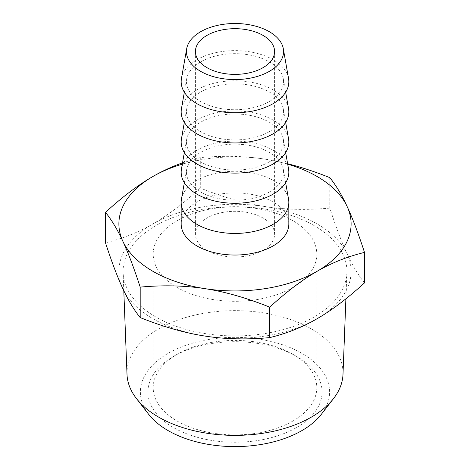 <?xml version="1.0" encoding="UTF-8"?>
<svg xmlns="http://www.w3.org/2000/svg" width="470" height="470" viewBox="0 0 470 470"><rect width="100%" height="100%" fill="white"/><g stroke="black" fill="none" stroke-linecap="round" stroke-linejoin="round"><path stroke-width="0.35" stroke-dasharray="2.35 1.76" d="M127.006 374.39A108.024 62.369 180 0 1 235 310.641A108.024 62.369 180 0 1 342.994 374.39M314.136 225.618A111.919 64.613 0 0 0 191.032 211.888A111.919 64.613 0 0 0 123.111 272.735A111.919 64.613 0 0 0 155.864 316.997A111.919 64.613 0 0 0 276.683 331.274A111.919 64.613 0 0 0 346.889 272.735A111.919 64.613 0 0 0 314.136 225.618M204.949 336.062A116.114 67.034 0 0 0 317.103 318.713A116.114 67.034 0 0 0 347.154 253.959A116.114 67.034 0 0 0 265.051 206.559A116.114 67.034 0 0 0 152.897 223.908A116.114 67.034 0 0 0 122.846 288.662A116.114 67.034 0 0 0 204.949 336.062M364.509 282.875C358.299 275.197 352.518 265.556 347.154 253.959C341.796 242.45 336.009 227.163 329.805 208.104L329.805 177.637M329.805 208.104C306.646 210.213 285.061 209.696 265.051 206.559C245.04 203.504 223.456 197.341 200.296 188.071L200.296 157.603C223.456 155.5 245.04 156.017 265.051 159.154L287.622 163.742M200.296 188.071C183.347 203.545 167.543 215.495 152.897 223.908C138.245 232.409 122.447 238.707 105.492 242.808M182.53 162.849L200.296 157.603M288.833 223.961A53.833 31.079 0 0 0 235 192.882A53.833 31.079 0 0 0 181.167 223.961M287.699 164.171A116.114 67.034 0 0 0 265.051 159.154A116.114 67.034 0 0 0 182.301 164.171M288.557 199.221A53.833 31.079 0 0 0 235 171.28A53.833 31.079 0 0 0 181.444 199.221M269.334 192.018A48.557 28.035 0 0 0 283.31 169.364A48.557 28.035 0 0 0 235 144.161A48.557 28.035 0 0 0 186.69 169.364A48.557 28.035 0 0 0 214.173 197.518A48.557 28.035 0 0 0 269.334 192.018M288.557 169.053A53.833 31.079 0 0 0 235 141.112A53.833 31.079 0 0 0 181.444 169.053M269.334 161.85A48.557 28.035 0 0 0 283.31 139.196A48.557 28.035 0 0 0 235 113.998A48.557 28.035 0 0 0 186.69 139.196A48.557 28.035 0 0 0 214.173 167.355A48.557 28.035 0 0 0 269.334 161.85M288.557 138.891A53.833 31.079 0 0 0 235 110.949A53.833 31.079 0 0 0 181.444 138.891M269.334 131.688A48.557 28.035 0 0 0 283.31 109.034A48.557 28.035 0 0 0 235 83.83A48.557 28.035 0 0 0 186.69 109.034A48.557 28.035 0 0 0 214.173 137.187A48.557 28.035 0 0 0 269.334 131.688M288.557 108.723A53.833 31.079 0 0 0 235 80.781A53.833 31.079 0 0 0 181.444 108.723M269.334 101.52A48.557 28.035 0 0 0 283.31 78.866A48.557 28.035 0 0 0 235 53.668A48.557 28.035 0 0 0 186.69 78.866A48.557 28.035 0 0 0 214.173 107.025A48.557 28.035 0 0 0 269.334 101.52M288.557 78.561A53.833 31.079 0 0 0 235 50.619A53.833 31.079 0 0 0 181.444 78.561M262.988 250.328A39.586 22.854 0 0 0 274.586 234.166A39.586 22.854 0 0 0 235 211.312A39.586 22.854 0 0 0 195.414 234.166A39.586 22.854 0 0 0 219.854 255.28A39.586 22.854 0 0 0 262.988 250.328M292.845 287.47A81.804 47.229 0 0 0 316.804 254.07A81.804 47.229 0 0 0 235 206.841A81.804 47.229 0 0 0 153.197 254.07A81.804 47.229 0 0 0 203.692 297.71A81.804 47.229 0 0 0 292.845 287.47M292.845 421.055A81.804 47.229 0 0 0 316.804 387.662A81.804 47.229 0 0 0 292.845 354.262A81.804 47.229 0 0 0 177.155 354.262A81.804 47.229 0 0 0 153.197 387.662A81.804 47.229 0 0 0 203.692 431.296A81.804 47.229 0 0 0 292.845 421.055M296.576 427.524A87.085 50.278 0 0 0 296.576 356.419A87.085 50.278 0 0 0 173.424 356.419A87.085 50.278 0 0 0 173.424 427.524A87.085 50.278 0 0 0 296.576 427.524M321.374 414.27A94.617 54.626 0 0 0 235 337.343A94.617 54.626 0 0 0 148.626 414.27M345.891 298.826L346.889 272.735M123.798 290.689L123.111 272.735M186.69 169.364L184.346 182.718M283.31 169.364L285.654 182.718M186.69 139.196L184.346 152.55M283.31 139.196L285.654 152.55M186.69 109.034L184.346 122.382M283.31 109.034L285.654 122.382M186.69 78.866L184.346 92.22M283.31 78.866L285.654 92.22M195.414 51.535L195.414 234.166M274.586 51.535L274.586 234.166M153.197 254.07L153.197 387.662M316.804 254.07L316.804 387.662M177.155 354.262L173.424 356.419M292.845 354.262L296.576 356.419"/><path stroke-width="0.7" d="M345.891 298.826L342.994 374.39A108.024 62.369 180 0 1 333.612 398.472A108.024 62.369 180 0 1 158.613 417.107A108.024 62.369 180 0 1 136.388 398.472A108.024 62.369 180 0 1 127.006 374.39L123.798 290.689M105.492 212.34L105.492 242.808C111.701 261.866 117.482 277.147 122.846 288.662C128.204 300.254 133.991 309.895 140.195 317.579C163.354 326.844 184.939 333.007 204.949 336.062C224.96 339.199 246.544 339.716 269.704 337.613C286.653 333.512 302.457 327.214 317.103 318.713C331.755 310.294 347.553 298.35 364.509 282.875L364.509 252.408C347.553 256.508 331.755 262.806 317.103 271.308C302.457 279.726 286.653 291.67 269.704 307.145C246.544 297.874 224.96 291.711 204.949 288.656C184.939 285.519 163.354 285.002 140.195 287.111C133.991 268.053 128.204 252.766 122.846 241.257C117.482 229.66 111.701 220.025 105.492 212.34C122.447 196.865 138.245 184.922 152.897 176.503C162.473 170.974 172.349 166.421 182.53 162.849M269.704 337.613L269.704 307.145M140.195 317.579L140.195 287.111M287.622 163.742C300.812 167.05 314.871 171.679 329.805 177.637C336.009 185.321 341.796 194.962 347.154 206.559C352.518 218.068 358.299 233.349 364.509 252.408M182.301 164.171A116.114 67.034 0 0 0 152.897 176.503A116.114 67.034 0 0 0 122.846 241.257A116.114 67.034 0 0 0 204.949 288.656A116.114 67.034 0 0 0 317.103 271.308A116.114 67.034 0 0 0 347.154 206.559A116.114 67.034 0 0 0 287.699 164.171M184.346 182.718L181.444 199.221A53.833 31.079 0 0 0 181.167 202.358L181.167 223.961A53.833 31.079 0 0 0 214.396 252.672A53.833 31.079 0 0 0 273.064 245.939A53.833 31.079 0 0 0 288.833 223.961L288.833 202.358A53.833 31.079 0 0 0 288.557 199.221L285.654 182.718M181.167 202.358A53.833 31.079 0 0 0 214.396 231.076A53.833 31.079 0 0 0 273.064 224.337A53.833 31.079 0 0 0 288.833 202.358M184.346 152.55L181.444 169.053A53.833 31.079 0 0 0 211.911 200.273A53.833 31.079 0 0 0 273.064 194.175A53.833 31.079 0 0 0 288.557 169.053L285.654 152.55M184.346 122.382L181.444 138.891A53.833 31.079 0 0 0 211.911 170.105A53.833 31.079 0 0 0 273.064 164.007A53.833 31.079 0 0 0 288.557 138.891L285.654 122.382M184.346 92.22L181.444 108.723A53.833 31.079 0 0 0 211.911 139.942A53.833 31.079 0 0 0 273.064 133.844A53.833 31.079 0 0 0 288.557 108.723L285.654 92.22M186.69 48.704L181.444 78.561A53.833 31.079 0 0 0 211.911 109.774A53.833 31.079 0 0 0 273.064 103.676A53.833 31.079 0 0 0 288.557 78.561L283.31 48.704A48.557 28.035 0 0 0 235 23.5A48.557 28.035 0 0 0 186.69 48.704A48.557 28.035 0 0 0 214.173 76.857A48.557 28.035 0 0 0 269.334 71.358A48.557 28.035 0 0 0 283.31 48.704M262.988 67.692A39.586 22.854 0 0 0 274.586 51.535A39.586 22.854 0 0 0 235 28.682A39.586 22.854 0 0 0 195.414 51.535A39.586 22.854 0 0 0 219.854 72.644A39.586 22.854 0 0 0 262.988 67.692M136.388 398.472L148.626 414.27A94.617 54.626 0 0 0 168.096 430.596A94.617 54.626 0 0 0 321.374 414.27L333.612 398.472"/></g></svg>
